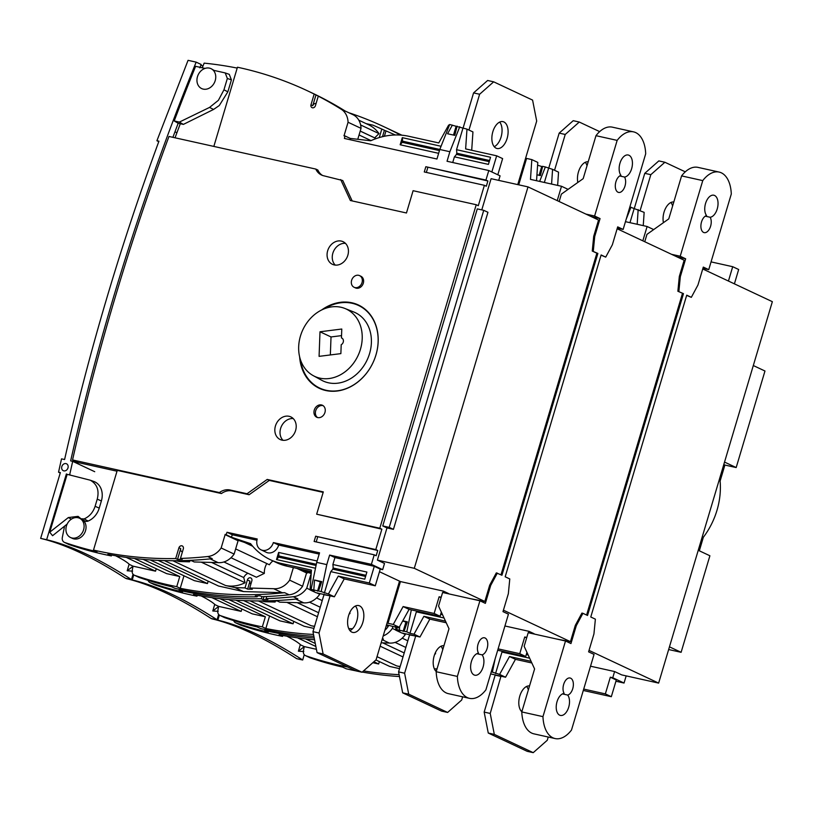 <?xml version="1.0" encoding="UTF-8"?>
<svg xmlns="http://www.w3.org/2000/svg" width="813" height="813" viewBox="0 0 813 813"><rect width="100%" height="100%" fill="white"/><g stroke="black" fill="none" stroke-linecap="round" stroke-linejoin="round"><path stroke-width="1.22" d="M71.381 519.151L68.322 517.566L49.735 532.2L52.571 535.716L67.174 524.05M68.322 517.566L78.089 516.357L80.965 518.765L84.156 518.907C89.471 516.529 93.119 512.322 95.111 506.286L97.245 499.131C99.41 490.381 97.082 484.07 90.263 480.198L67.174 474.335L49.735 532.2M67.174 474.335L70.67 475.117M133.037 574.202L131.482 579.567C99.298 558.775 71.026 545.493 46.646 539.72L66.392 473.928M129.125 564.151L127.204 570.777L132.61 571.133M90.263 480.198L94.369 481.672A17.693 14.329 114.9 0 1 101.371 500.971L99.237 508.125A17.693 14.319 114.9 0 1 88.119 521.062A5.305 4.299 114.9 0 1 84.715 520.92L80.965 518.765M79.847 517.759A10.62 8.597 -65.1 0 0 77.54 517.637M69.694 474.66L72.682 461.337L70.64 460.89A2125.843 1742.31 -64.8 0 1 87.072 392.74A2125.843 1742.31 115.2 0 1 173.24 120.487A2125.843 1742.31 -64.8 0 1 193.27 69.278A2125.843 1742.31 115.2 0 1 196.157 62.134L188.057 60.335L156.919 140.73L158.759 141.706M94.725 471.703L72.682 461.337M46.646 539.72L40.65 538.389L60.365 472.587L58.546 472.18L60.213 473.064M156.919 140.73L158.952 141.177C120.436 245.75 88.983 351.866 64.593 459.538L61.524 458.857A2129.928 1745.653 -64.8 0 0 58.546 472.18M67.977 467.922A3.811 3.13 115.2 0 1 63.282 470.686A3.811 3.13 115.2 0 1 61.829 466.55A3.811 3.13 115.2 0 1 66.524 463.786A3.811 3.13 115.2 0 1 67.977 467.922M40.65 538.389C65.01 544.151 93.292 557.444 125.476 578.236L131.482 579.567M199.815 67.845L201.177 64.491L196.157 62.134M202.955 66.077L200.923 65.121M174.216 120.944L179.358 122.092L209.551 107.418L218.392 100.314L223.951 89.826L227.345 78.444L225.211 72.926L213.23 70.233A11.006 9.014 115.2 0 1 215.221 80.599A11.006 9.014 115.2 0 1 202.295 88.841A11.006 9.014 115.2 0 1 197.478 76.646A11.006 9.014 115.2 0 1 205.018 68.414L195.618 66.32A2125.843 1742.31 -64.8 0 0 174.216 120.944L178.159 123.261L183.382 124.399L213.565 109.45L219.276 105.538L227.864 91.808L231.41 79.887L229.276 74.359M178.169 123.261L172.895 137.316M133.037 566.234L127.204 570.777M77.113 462.089A2125.843 1742.31 -64.8 0 0 76.839 463.298M179.358 122.092L183.382 124.399M174.968 131.777L176.909 132.783M219.337 615.085L217.843 620.146C242.223 625.919 270.505 639.201 302.69 660.004L304.245 654.628M300.322 644.577L298.401 651.203L303.818 651.559M217.843 620.146L211.908 618.632M211.847 618.815C236.217 624.587 264.489 637.87 296.674 658.662L302.69 660.004M304.245 646.66L298.401 651.203M133.739 574.872L132.245 579.933C156.624 585.706 184.907 598.988 217.091 619.791L218.646 614.415M214.723 604.364L212.803 610.99L218.219 611.346M132.245 579.933L126.3 578.419M126.249 578.602C150.618 584.374 178.89 597.657 211.075 618.449L217.091 619.791M218.636 606.447L212.803 610.99M554.547 170.273L565.228 134.46L579.273 122.041L599.679 131.625M588.206 161.787A13.76 7.754 102.5 0 0 578.45 171.929A13.76 7.754 102.5 0 0 577.83 182.447M579.273 122.041L573.226 120.69L559.171 133.119L548.633 168.474M585.299 162.295A13.76 7.754 -77.5 0 1 587.027 165.73M559.171 133.119L565.228 134.46M462.638 696.822L461.682 700.023L447.628 712.452L408.715 694.17L404.61 673.215L415.687 636.061L409.579 634.923L398.563 671.873L402.669 692.828L441.571 711.111L447.628 712.452M443.939 645.715A13.76 7.754 102.5 0 0 434.183 655.857A13.76 7.754 102.5 0 0 436.235 671.548M441.032 646.233A13.76 7.754 -77.5 0 1 442.76 649.658M436.632 670.227A13.76 7.754 -77.5 0 1 435.555 670.847M398.563 671.873L404.61 673.215M408.715 694.17L402.669 692.828M640.146 210.486L650.827 174.673L664.882 162.254L685.278 171.838M673.804 202A13.76 7.754 102.5 0 0 664.048 212.142A13.76 7.754 102.5 0 0 663.428 222.66M664.882 162.254L658.825 160.903L644.77 173.332L634.231 208.687M670.898 202.508A13.76 7.754 -77.5 0 1 672.625 205.943M644.77 173.332L650.827 174.673M548.236 737.035L547.281 740.247L533.226 752.665L494.314 734.383L490.219 713.438L500.981 676.203M501.225 676.487L495.178 675.136L484.162 712.086L488.267 733.041L494.314 734.383M533.226 752.665L527.18 751.324L488.267 733.041M526.631 686.446A13.76 7.754 -77.5 0 1 528.359 689.881M522.231 710.44A13.76 7.754 -77.5 0 1 521.163 711.06M529.537 685.928A13.76 7.754 102.5 0 0 519.792 696.07A13.76 7.754 102.5 0 0 521.834 711.761M484.162 712.086L490.219 713.438M468.949 130.06L479.619 94.247L493.674 81.828L532.586 100.101L536.692 121.056L517.749 184.602L525.676 158.007L526.448 158.881L518.714 184.825M492.851 131.716A13.76 7.754 102.5 0 0 496.997 148.494A13.76 7.754 102.5 0 0 507.119 138.413A13.76 7.754 102.5 0 0 502.973 121.635A13.76 7.754 102.5 0 0 492.851 131.716M499.69 122.082A13.76 7.754 -77.5 0 1 501.062 137.072A13.76 7.754 -77.5 0 1 494.223 146.706M493.674 81.828L487.627 80.477L473.573 92.906L463.034 128.251M473.573 92.906L479.619 94.247M323.117 653.957L319.011 633.002L330.088 595.848L323.981 594.71L312.964 631.66L317.07 652.615L323.117 653.957L362.029 672.239L376.084 659.81L399.529 581.143L400.443 581.569L388.136 622.839L387.09 622.86L399.529 581.143L379.468 571.722M362.852 622.341A13.76 7.754 102.5 0 0 358.706 605.563A13.76 7.754 102.5 0 0 348.584 615.644A13.76 7.754 102.5 0 0 352.73 632.423A13.76 7.754 102.5 0 0 362.852 622.341M355.423 606.01A13.76 7.754 -77.5 0 1 356.805 621A13.76 7.754 -77.5 0 1 349.956 630.634M362.029 672.239L355.972 670.888L317.07 652.615M312.964 631.66L319.011 633.002M589.029 650.4L658.642 683.103L772.35 301.674L702.737 268.971M677.869 291.257L683.479 293.645L677.869 291.257L679.312 276.501L684.16 260.241L617.138 228.758M481.784 209.886L491.093 178.687L528.003 186.888L598.551 220.028L593.714 236.288L592.26 251.044L596.874 253.209L500.991 574.821M498.715 180.374L500.066 175.832L488.786 170.537L485.94 180.069L487.891 180.984L486.326 186.228L484.385 185.313L478.308 205.699L476.225 204.724L379.793 528.216L381.866 529.192L375.789 549.578L377.74 550.482L376.175 555.736L374.224 554.822L371.389 564.354L382.669 569.659L384.519 563.46L377.384 560.106L386.978 527.922L382.76 525.94L477.282 208.88L483.735 210.323L487.952 212.295L393.431 529.354L386.978 527.922M453.502 135.07L456.123 126.279L466.977 129.135L465.636 148.911L496.662 155.811L502.627 158.606L497.81 174.775M471.703 150.263L472.942 131.93L466.977 129.135M528.003 186.888L414.295 568.307L377.384 560.106M483.735 210.323L389.214 527.373L382.76 525.94M389.214 527.373L393.431 529.354M592.26 251.044L597.88 253.432L501.936 575.258L496.326 572.87L489.69 585.197L484.843 601.457L414.295 568.307M597.88 253.432L596.874 253.209M593.714 236.288L594.72 236.512L600.055 218.585L591.376 216.654M593.277 251.268L594.72 236.512M559.151 201.522L561.356 194.144L583.175 178.657L595.98 135.68L617.158 140.385L594.608 216.024L600.055 218.585M617.158 140.385A32.51 18.323 -77.5 0 1 633.561 131.869A32.51 18.323 -77.5 0 1 645.695 153.799L623.144 229.429L617.697 226.878L612.352 244.794L605.726 257.121L601.122 254.957L505.178 576.783L509.781 578.947L508.338 593.714L502.993 611.63L508.44 614.191L485.9 689.831A32.51 18.323 -77.5 0 1 469.497 698.347A32.51 18.323 -77.5 0 1 457.363 676.426L479.914 600.787L442.597 592.494L438.553 606.081L449 628.744L436.185 671.721L457.363 676.426M503.43 610.187L570.452 641.67L556.214 638.937M605.726 257.121L601.051 255.18M682.473 293.422L586.6 615.035M679.312 276.501L680.318 276.725L685.664 258.798L680.217 256.237L702.757 180.608A32.51 18.323 -77.5 0 1 719.159 172.082A32.51 18.323 -77.5 0 1 731.294 194.012L708.743 269.642L703.296 267.091L697.961 285.007L691.324 297.334L686.721 295.17L590.777 616.996L595.38 619.16L593.937 633.927L588.602 651.843L594.049 654.404L571.498 730.044A32.51 18.323 -77.5 0 1 555.106 738.56A32.51 18.323 -77.5 0 1 542.962 716.639L565.513 641L570.96 643.561L576.305 625.634L582.931 613.307L581.925 613.083L575.289 625.41L570.452 641.67M400.443 581.569L443.4 591.122L448.502 593.52M470.605 598.714L484.843 601.457M448.42 593.785L465.402 597.565M551.001 637.778L534.029 633.998M658.642 683.103L621.732 674.902L614.598 671.548L590.533 666.203M534.1 633.734L528.999 631.335L504.934 625.98M445.483 621.122L423.878 616.325L414 634.201L419.965 637.006L401.642 632.941L395.677 630.136L395.87 627.301M419.965 637.006L429.843 619.12L446.246 622.768M319.926 593.581L319.722 594.283L316.704 592.87M310.718 574.882L306.755 588.195L310.088 589.76M261.491 600.939L265.14 601.752L275.119 602.037L272.518 600.817L277.213 600.949L279.804 602.169L303.737 602.84A19.004 15.579 -64.8 0 0 319.722 594.283M275.455 600.898L275.119 602.037M349.143 613.988L349.936 613.612L349.397 613.358M322.222 600.594L316.592 597.941M349.936 613.612A15.254 12.5 115.2 0 1 349.925 612.189M309.499 602.179L320.241 607.23M318.605 612.728L297.182 602.657M286.847 602.362L317.416 616.721M314.509 626.467L311.105 625.705A37.52 30.752 -64.8 0 0 314.58 626.234M250.018 600.817L304.143 626.254L313.93 628.419M265.14 601.752L263.382 600.929M243.676 600.583L293.056 623.784L279.946 620.868L235.811 600.136M293.778 621.376L293.056 623.784M269.57 616L265.841 628.52L262.335 626.874L265.353 616.762L228.788 599.588M306.755 588.195A19.004 15.579 115.2 0 1 293.29 596.742L297.832 598.876A476.438 390.484 -64.8 0 1 193.464 594.527L196.97 596.163L197.244 595.248M265.353 616.762L252.243 613.845L219.947 598.673M211.908 597.646L241.146 611.386L218.656 606.386L215.089 604.709A141.289 14.624 -163.4 0 0 201.197 595.959M241.868 608.978L241.146 611.386M143.19 559.374L179.754 576.549L176.736 586.661A476.438 390.484 115.2 0 1 134.623 575.33A5 4.095 115.2 0 1 134.287 575.198A5 4.095 115.2 0 1 132.234 570.33A2123.332 1740.257 115.2 0 1 133.047 566.173L129.491 564.496A141.289 14.624 -163.4 0 0 115.588 555.746M348.807 112.722A476.438 390.484 115.2 0 1 384.112 126.818A476.438 390.484 115.2 0 1 400.474 135.08M401.104 135.131A476.438 390.484 -64.8 0 0 399.732 134.419L399.772 134.277A476.438 390.484 115.2 0 0 392.801 130.893L397.333 133.027A476.438 390.484 -64.8 0 1 401.856 135.192M384.112 126.818L388.644 128.942A476.438 390.484 -64.8 0 1 395.626 132.326L393.807 131.472A476.438 390.484 -64.8 0 1 397.913 133.566L399.732 134.419M390.718 129.928A476.438 390.484 115.2 0 1 392.801 130.893M401.581 135.171L399.772 134.277M262.335 626.874A476.438 390.484 115.2 0 1 220.221 615.543A5 4.095 115.2 0 1 219.886 615.411A5 4.095 115.2 0 1 217.843 610.543A2123.332 1740.257 115.2 0 1 218.656 606.386M313.879 636.345A476.438 390.484 -64.8 0 1 260.556 628.551L257.05 626.904A476.438 390.484 -64.8 0 1 224.764 617.677L220.221 615.543M313.513 634.465A476.438 390.484 115.2 0 1 265.841 628.52M224.103 617.362A5 4.095 -64.8 0 0 224.418 617.545A5 4.095 -64.8 0 0 224.764 617.677M384.874 630.299A19.004 15.579 -64.8 0 0 388.197 626.457L388.441 625.654M392.953 626.406L392.354 628.408A19.004 15.579 115.2 0 1 383.197 635.929M314.204 638.022A476.438 390.484 115.2 0 1 264.703 630.492L264.987 629.536M531.082 661.335L509.487 656.538L499.599 674.414L505.564 677.219L490.646 673.906M505.564 677.219L515.452 659.333L531.844 662.981M402.303 633.083L405.321 634.496L405.535 633.805M392.354 628.408L395.687 629.973M381.145 642.829L389.336 643.053A19.004 15.579 -64.8 0 0 405.321 634.496M437.018 668.916L434.345 668.835M400.179 666.457A37.52 30.752 -64.8 0 1 396.714 665.918L400.108 666.68M434.742 654.201L435.534 653.825A15.254 12.5 115.2 0 1 435.524 652.402M615.929 681.243L624.038 683.042L626.173 675.888M309.702 657.585A5 4.095 -64.8 0 0 310.027 657.758A5 4.095 -64.8 0 0 310.363 657.89A476.438 390.484 -64.8 0 0 342.649 667.117L346.155 668.764A476.438 390.484 -64.8 0 0 355.881 670.847M362.242 672.046A476.438 390.484 -64.8 0 0 399.478 676.558M614.598 671.548L612.748 677.747L624.038 683.042M583.704 689.078L605.36 693.895L610.329 677.209L612.748 677.747M691.324 297.334L686.66 295.393M555.106 738.56L533.928 733.854A32.51 18.323 102.5 0 1 521.783 711.934L534.598 668.957L524.151 646.294L528.196 632.707L565.513 641M576.305 625.634L575.289 625.41M683.479 293.645L587.535 615.471L582.931 613.307M678.875 291.481L680.318 276.725M685.664 258.798L676.975 256.867M644.75 241.735L646.955 234.357L668.774 218.88L681.589 175.903L702.757 180.608M568.704 707.168A11.25 6.341 102.5 0 0 567.698 695.064A8.75 4.929 102.5 0 0 572.738 688.692A8.75 4.929 102.5 0 0 570.096 678.012A8.75 4.929 102.5 0 0 563.653 684.424A8.75 4.929 102.5 0 0 564.12 693.387A11.25 6.341 102.5 0 0 557.027 701.7A11.25 6.341 102.5 0 0 560.421 715.43A11.25 6.341 102.5 0 0 568.704 707.168M705.552 203.474A11.25 6.341 102.5 0 0 706.558 215.577A8.75 4.929 102.5 0 0 701.528 221.949A8.75 4.929 102.5 0 0 704.17 232.63A8.75 4.929 102.5 0 0 710.603 226.217A8.75 4.929 102.5 0 0 710.145 217.264A11.25 6.341 102.5 0 0 717.229 208.951A11.25 6.341 102.5 0 0 713.834 195.222A11.25 6.341 102.5 0 0 705.552 203.474M521.783 711.934L542.962 716.639M567.698 695.064L562.454 693.906M680.217 256.237L671.528 254.317M719.159 172.082L697.981 167.376A32.51 18.323 102.5 0 0 681.589 175.903M708.743 269.642L702.92 268.351M705.267 216.177L710.145 217.254M728.438 281.044L732.706 266.705L711.06 261.888M643.246 225.628L644.15 212.366L629.851 206.919M626.173 219.276L630.969 207.173M629.963 222.681L634.14 208.667M638.175 209.561L637.179 224.276M316.42 649.302L304.255 646.599L300.688 644.922A141.289 14.624 -163.4 0 0 286.796 636.173M315.861 646.487L297.507 637.859M239.794 624.74A5 4.095 -64.8 0 0 240.12 624.912A5 4.095 -64.8 0 0 240.455 625.055A476.438 390.484 -64.8 0 0 282.568 636.386L282.843 635.461M305.546 638.886L315.271 643.459M314.56 639.811A476.438 390.484 -64.8 0 1 279.062 634.74L282.568 636.386M382.222 639.221A476.438 390.484 -64.8 0 0 383.431 639.089L382.405 638.612M240.455 625.055L235.912 622.921A476.438 390.484 115.2 0 0 268.209 632.138L264.703 630.492M235.912 622.921A5 4.095 115.2 0 1 235.577 622.778A5 4.095 115.2 0 1 233.687 620.593M389.336 643.053L382.09 639.648M373.878 661.752L378.655 663.997L372.811 662.697M379.376 661.589L378.655 663.997M399.529 668.632L389.752 666.467L375.911 659.963M399.112 674.678A476.438 390.484 115.2 0 1 363.533 670.908M380.138 646.193L403.014 656.945M404.203 652.941L382.781 642.87M395.098 642.402L405.839 647.443M435.534 653.825L434.996 653.571M407.821 640.807L402.191 638.154M347.842 667.077A476.438 390.484 115.2 0 1 305.82 655.756A5 4.095 115.2 0 1 305.485 655.624A5 4.095 115.2 0 1 303.442 650.756A2123.332 1740.257 115.2 0 1 304.255 646.599M698.235 550.289L709.891 555.767L681.111 652.311L669.455 646.833M681.111 652.311L668.652 649.536M753.316 365.535L764.972 371.013L736.182 467.556L724.891 465.046L720.115 481.062A70.03 57.398 -64.8 0 1 703.367 537.241L699.332 550.797M703.367 537.241L702.28 536.722M719.027 480.544L720.115 481.062M723.804 464.538L724.891 465.046M736.182 467.556L724.535 462.079M734.403 283.849L738.671 269.499L732.706 266.705M610.329 677.209L616.295 680.014L611.325 696.7L605.36 693.895M583.297 690.471L611.325 696.7M499.599 674.414L491.276 671.782M492.383 672.026L495.107 658.947M502.617 651.345A18.76 10.569 -77.5 0 1 501.967 652.056L495.564 673.52M529.639 658.205L501.967 652.056M509.487 656.538L515.452 659.333M528.145 654.953L526.296 654.546M352.537 628.734L348.747 628.622M386.287 625.563L388.197 626.457M528.562 632.788L528.999 631.335M498.105 648.865L519.761 653.682L524.731 636.996L526.783 637.453M526.651 637.9L524.731 636.996M497.698 650.258L525.726 656.487L526.946 652.372M525.726 656.487L519.761 653.682M536.55 180.73L537.789 162.397L531.824 159.602L525.92 158.281M531.824 159.602L530.483 179.378L561.509 186.268L557.23 200.618M374.671 137.885L378.98 133.586A37.52 30.752 -64.8 0 0 368.665 124.826L358.807 120.192M379.325 137.56A2.754 2.256 -64.8 0 1 379.437 137.011L381.815 129.054L372.913 125.141L366.135 123.637M395.291 134.978L385.992 130.893L384.386 136.269M357.771 139.277L361.033 128.352A19.004 15.579 -64.8 0 0 352.872 114.633L345.119 110.995M361.033 128.352L348.066 122.255L344.092 135.568L344.834 135.913M213.839 146.411L237.447 67.225A476.438 390.484 115.2 0 1 307.192 90.68L311.735 92.814A476.438 390.484 -64.8 0 1 345.596 111.29L341.064 109.155A19.004 15.579 115.2 0 1 348.066 122.255M344.092 135.568A19.004 15.579 115.2 0 1 343.94 135.781L344.966 135.934L344.417 138.454L436.947 159.013L439.792 149.48L449.874 151.726L459.762 126.737M488.786 170.537L447.038 161.259L449.874 151.726M484.385 185.313L424.274 171.96L425.839 166.716L485.94 180.069M352.171 200.923L342.771 180.537L323.777 175.801A16.26 13.323 -64.8 0 1 321.491 175.019A16.26 13.323 -64.8 0 1 315.8 169.074L168.982 136.452A2123.332 1740.257 115.2 0 0 72.55 459.945L219.368 492.566A16.26 13.323 -64.8 0 1 230.109 489.995L247.03 493.755L267.213 479.436L323.31 491.895L316.664 514.192L379.793 528.216M322.548 175.456A16.26 13.323 115.2 0 1 317.873 170.049L315.8 169.074M307.192 90.68A476.438 390.484 115.2 0 1 314.174 94.064L310.962 104.836A2.754 2.256 -64.8 0 0 315.393 105.822L318.279 96.147A476.438 390.484 115.2 0 1 341.064 109.155M344.966 135.934L350.291 138.423L370.698 140.771A77.53 63.546 115.2 0 1 408.665 136.259L438.776 142.946L448.654 125.06L449.396 125.222M438.644 153.322L400.169 144.775L402.293 137.651L441.063 146.269M350.007 139.694L350.291 138.423M456.123 126.279L449.68 124.501L439.792 149.48M457.058 126.137L454.792 135.364L447.567 133.759L452.384 125.1M462.943 128.23L456.54 149.704A18.76 10.569 -77.5 0 1 456.774 153.2L456.428 154.368A18.76 10.569 -77.5 0 1 454.416 156.828L452.719 162.519M496.662 155.811L491.845 171.97M456.54 149.704L490.544 157.255L488.42 164.389L454.416 156.828M489.243 161.645L456.428 154.368M402.293 137.651A18.76 10.569 -77.5 0 1 402.526 141.157L402.181 142.316A18.76 10.569 -77.5 0 1 400.169 144.775M425.839 166.716L487.891 180.984M427.79 167.63L426.358 172.417M340.688 179.561L350.362 200.516L406.459 212.986L413.106 190.699L476.225 204.724M299.631 356.856A46.016 37.713 -64.8 0 0 319.296 388.309A46.016 37.713 -64.8 0 0 325.789 390.525A46.016 37.713 -64.8 0 0 375.972 354.905A46.016 37.713 -64.8 0 0 358.431 305.007A46.016 37.713 -64.8 0 0 351.938 302.792A46.016 37.713 -64.8 0 0 321.663 309.956M354.092 287.274L355.383 287.883A6.443 5.274 -64.8 0 0 356.297 288.198A6.443 5.274 -64.8 0 0 363.32 283.209A6.443 5.274 -64.8 0 0 360.86 276.227L359.57 275.617A6.443 5.274 115.2 0 1 361.836 283.158A6.443 5.274 115.2 0 1 354.996 287.589A6.443 5.274 115.2 0 1 354.092 287.274A6.443 5.274 115.2 0 1 351.816 279.743A6.443 5.274 115.2 0 1 358.655 275.312A6.443 5.274 115.2 0 1 359.57 275.617M327.669 250.76A12.51 10.254 -64.8 0 0 332.436 264.316A12.51 10.254 -64.8 0 0 334.204 264.926A12.51 10.254 -64.8 0 0 347.842 255.241A12.51 10.254 -64.8 0 0 343.066 241.685A12.51 10.254 -64.8 0 0 341.308 241.085A12.51 10.254 -64.8 0 0 327.669 250.76M275.434 425.982A12.51 10.254 -64.8 0 0 280.2 439.538A12.51 10.254 -64.8 0 0 281.969 440.138A12.51 10.254 -64.8 0 0 295.607 430.463A12.51 10.254 -64.8 0 0 290.841 416.896A12.51 10.254 -64.8 0 0 289.072 416.297A12.51 10.254 -64.8 0 0 275.434 425.982M314.265 410.077A6.626 5.437 -64.8 0 0 316.785 417.262A6.626 5.437 -64.8 0 0 317.72 417.577A6.626 5.437 -64.8 0 0 324.946 412.455A6.626 5.437 -64.8 0 0 322.426 405.26A6.626 5.437 -64.8 0 0 321.491 404.945A6.626 5.437 -64.8 0 0 314.265 410.077M316.664 514.192L381.866 529.192M68.597 544.314A5 4.095 -64.8 0 0 68.912 544.486A5 4.095 -64.8 0 0 69.257 544.619A476.438 390.484 -64.8 0 0 111.371 555.95L107.865 554.303A476.438 390.484 -64.8 0 0 212.234 558.663L207.691 556.529A19.004 15.579 115.2 0 0 221.146 547.982L225.12 534.669A19.004 15.579 115.2 0 0 225.11 534.405L226.085 534.71L227.01 532.271L257.233 538.989A10 8.201 115.2 0 0 261.044 549.832A10 8.201 115.2 0 0 273.361 542.576L319.55 552.83L316.704 562.372L326.785 564.608L329.631 555.076L371.389 564.354M207.691 556.529A476.438 390.484 115.2 0 1 180.466 558.429L183.352 548.755A2.754 2.256 -64.8 0 0 178.921 547.769L175.699 558.541A476.438 390.484 115.2 0 1 93.505 550.066L117.255 470.392L221.441 493.542A16.26 13.323 115.2 0 1 232.193 490.971L249.103 494.731L269.286 480.412L267.213 479.436M323.168 492.383L269.286 480.412M374.224 554.822L314.123 541.458L315.688 536.214L375.789 549.578M221.146 547.982L234.124 554.07L238.087 540.757L225.12 534.669M225.11 534.405L236.39 539.7L251.451 544.751M316.704 562.372L311.094 589.364L314.275 590.858L310.078 589.923L311.42 570.137L281.318 563.45A77.53 63.546 115.2 0 1 270.383 559.72A77.53 63.546 115.2 0 1 250.587 543.663L231.4 537.22L226.085 534.71M231.4 537.22L232.325 534.771L227.01 532.271M232.325 534.771L256.928 540.239M261.044 549.832L266.359 552.332A10 8.201 -64.8 0 0 278.686 545.066L319.184 554.07M273.361 542.576L278.686 545.066M315.485 568.236L276.511 559.568L278.635 552.444L317.111 561M310.078 589.923L316.044 592.718L334.367 596.793L344.245 578.907L375.271 585.807L380.25 569.12L382.669 569.659M270.383 559.72L276.349 562.525A77.53 63.546 -64.8 0 0 287.284 566.255L311.328 571.59M311.094 589.364L321.186 591.6L326.785 564.608M329.631 555.076L334.946 557.576L374.285 566.315L369.305 583.002L338.279 576.102L328.401 593.988L321.186 591.6M328.401 593.988L334.367 596.793M320.312 581.844L314.529 580.025L321.755 581.63L320.312 581.844L317.537 591.142M321.755 581.63L318.472 591M313.808 589.964L314.529 580.025M333.117 568.002A18.76 10.569 -77.5 0 0 332.883 564.496L334.946 557.576M365.921 575.319L333.117 568.013L332.781 569.171A18.76 10.569 -77.5 0 1 330.759 571.63L324.357 593.094M374.285 566.315L380.25 569.12M369.305 583.002L375.271 585.807M332.883 564.496L366.897 572.057L364.773 579.181L330.759 571.63M338.279 576.102L344.245 578.907M365.586 576.447L332.781 569.171M278.635 552.444A18.76 10.569 -77.5 0 1 278.869 555.94L278.524 557.108A18.76 10.569 -77.5 0 1 276.511 559.568M177.783 560.716L179.541 561.539L175.893 560.726M179.541 561.539L189.51 561.824L189.856 560.685M189.51 561.824L186.919 560.604L191.614 560.736L194.205 561.956L218.138 562.626A19.004 15.579 -64.8 0 0 234.124 554.07M244.54 542.434L252.721 546.275M235.658 548.927L269.418 564.781A11.758 9.634 115.2 0 1 272.975 560.94M164.409 560.604L218.545 586.031L243.473 591.579L282.081 592.667L273.646 588.703A19.004 15.579 115.2 0 0 289.631 580.147L293.371 567.606M273.646 588.703L249.713 588.033L252.315 589.252L247.619 589.12L245.028 587.901L247.396 579.933A2.754 2.256 -64.8 0 1 251.837 580.919L249.713 588.033M245.028 587.901L235.048 587.616L225.506 585.492A37.52 30.752 -64.8 0 0 245.079 582.738L243.727 577.545A8.008 6.555 115.2 0 1 247.955 573.277M223.89 561.966L256.41 577.24L264.337 573.389A15.254 12.5 115.2 0 1 265.058 567.596A15.254 12.5 115.2 0 1 266.806 563.561M289.631 580.147L302.599 586.244L306.572 572.931L296.887 568.389M282.081 592.667A19.004 15.579 -64.8 0 0 284.601 592.667L289.143 594.801A19.004 15.579 -64.8 0 0 302.599 586.244M138.505 577.149A5 4.095 -64.8 0 0 138.82 577.321A5 4.095 -64.8 0 0 139.165 577.464A476.438 390.484 -64.8 0 0 171.452 586.691L174.947 588.338A476.438 390.484 -64.8 0 0 257.152 596.803L257.426 595.909M179.388 589.323L179.104 590.279A476.438 390.484 115.2 0 0 261.308 598.754L261.918 596.691A476.438 390.484 -64.8 0 0 289.143 594.801M306.572 572.931A19.004 15.579 -64.8 0 0 306.562 572.677L307.538 572.972L307.771 572.352M293.29 596.742A476.438 390.484 115.2 0 1 266.075 598.642L266.705 596.508M414 634.201L409.965 633.307L416.358 611.843L444.04 617.992M423.878 616.325L429.843 619.12M397.11 627.575L396.703 629.577L406.785 631.813L411.337 609.872M409.965 633.307L406.785 631.813M396.703 629.577L399.874 631.071L395.677 630.136M402.77 620.817L407.364 621.843L405.911 622.057L403.146 631.355M407.364 621.843L404.081 631.213M405.911 622.057L402.659 621.03M399.407 630.177L399.681 626.417M417.018 611.132A18.76 10.569 -77.5 0 1 416.358 611.843M442.536 614.74L440.697 614.333M303.737 602.84L295.759 599.1M154.196 584.527A5 4.095 -64.8 0 0 154.521 584.699A5 4.095 -64.8 0 0 154.856 584.832A476.438 390.484 -64.8 0 0 196.97 596.163M261.308 598.754L263.117 599.608A476.438 390.484 115.2 0 0 267.884 599.496L266.075 598.642M154.521 584.699L149.978 582.565A5 4.095 115.2 0 0 150.314 582.708A476.438 390.484 115.2 0 0 182.6 591.925L179.104 590.279M149.978 582.565A5 4.095 115.2 0 1 148.088 580.38M156.269 568.765L155.547 571.173L133.047 566.173M179.754 576.549L166.645 573.632L134.348 558.46M155.547 571.173L126.3 557.433M111.371 555.95L111.645 555.035M93.505 550.066L97.001 551.712A476.438 390.484 115.2 0 1 64.715 542.484A5 4.095 115.2 0 1 64.379 542.352A5 4.095 115.2 0 1 62.327 537.484A2123.332 1740.257 115.2 0 1 64.573 526.133M77.855 463.766A2123.332 1740.257 115.2 0 1 78.129 462.567L117.011 471.205M72.55 459.945L78.129 462.567M175.039 137.793A2123.332 1740.257 115.2 0 1 180.313 123.728M202.254 67.794A2123.332 1740.257 115.2 0 1 204.144 63.14A476.438 390.484 115.2 0 1 237.183 68.089M316.044 103.647A2.754 2.256 -64.8 0 0 312.771 105.69L315.983 94.918L314.174 94.064M315.983 94.918A476.438 390.484 115.2 0 1 320.098 97.001L318.279 96.147M381.815 129.054L385.972 130.954M384.458 136.056A2.754 2.256 -64.8 0 0 383.228 136.523M384.407 130.273L382.486 136.696M378.98 133.586L360.616 124.958M360.23 131.056L374.63 137.824M360.21 131.096L376.155 138.586M359.061 134.978L371.053 140.608M197.478 76.646A11.006 9.014 115.2 0 1 211.624 68.973A11.006 9.014 115.2 0 1 215.221 80.599A11.006 9.014 115.2 0 1 202.295 88.841A11.006 9.014 115.2 0 1 197.478 76.646M221.441 493.542L219.368 492.566M249.103 494.731L247.03 493.755M175.699 558.541L177.519 559.395A476.438 390.484 115.2 0 0 182.285 559.283L180.466 558.429M70.497 537.484L72.438 538.399A10.63 8.709 -64.8 0 0 73.942 538.907A10.63 8.709 -64.8 0 0 85.223 531.59A10.63 8.709 -64.8 0 0 81.483 519.151L79.532 518.237A10.63 8.709 115.2 0 1 83.282 530.676A10.63 8.709 115.2 0 1 71.991 537.993A10.63 8.709 115.2 0 1 70.497 537.484A10.63 8.709 115.2 0 1 66.747 525.046A10.63 8.709 115.2 0 1 78.038 517.729A10.63 8.709 115.2 0 1 79.532 518.237M177.519 559.395L180.73 548.623A2.754 2.256 -64.8 0 0 182.447 551.773M218.138 562.626L210.161 558.877M208.169 581.163L207.457 583.571L158.078 560.37M207.457 583.571L194.348 580.655L150.212 559.923M284.601 592.667A476.438 390.484 115.2 0 1 180.232 588.307L183.972 575.787M243.473 591.579L235.048 587.616M201.248 562.149L245.079 582.738M243.727 577.545L211.583 562.444M264.337 573.389L230.994 557.728M247.619 589.12L249.987 581.153A2.754 2.256 -64.8 0 0 250.902 584.069M257.152 596.803L255.343 595.949A476.438 390.484 -64.8 0 0 260.109 595.838L261.918 596.691M176.736 586.661L180.232 588.307M264.012 596.62L263.117 599.608M297.965 568.622L306.562 572.667M442.963 592.575L443.4 591.122M398.644 627.128L398.36 627.86L395.179 626.366L399.213 627.26L409.091 609.374L403.126 606.569L434.152 613.469L439.132 596.783L441.185 597.24M403.126 606.569L393.248 624.455L387.029 623.073M311.247 572.728L301.156 569.334M441.053 597.677L439.132 596.783M386.521 624.791L398.36 627.86M399.213 627.26L393.248 624.455M307.538 572.972L302.212 570.492L311.196 573.5M409.091 609.374L440.118 616.264L441.347 612.159M440.118 616.264L434.152 613.469M315.688 536.214L377.74 550.482M317.629 537.129L316.206 541.925M355.576 304.265A46.016 37.713 115.2 0 1 359.712 305.647M320.607 388.888A46.016 37.713 115.2 0 1 316.897 386.592M324.641 308.655A45.64 37.408 115.2 0 1 352.09 303.279A45.64 37.408 115.2 0 1 358.533 305.475A45.64 37.408 115.2 0 1 374.6 358.879A45.64 37.408 115.2 0 1 326.155 390.291A45.64 37.408 115.2 0 1 319.712 388.096L322.05 389.193A45.64 37.408 -64.8 0 0 324.448 390.199M363.167 307.771A45.64 37.408 -64.8 0 0 360.87 306.562L358.533 305.475M319.712 388.096A45.64 37.408 115.2 0 1 300.536 359.966M313.269 375.657L321.684 380.26A37.764 30.955 -64.8 0 0 328.391 382.781A37.764 30.955 -64.8 0 0 368.807 355.901A37.764 30.955 -64.8 0 0 353.767 311.989L344.844 308.442A37.185 30.467 115.2 0 1 359.661 351.683A37.185 30.467 115.2 0 1 319.865 378.136A37.185 30.467 115.2 0 1 313.269 375.657A37.185 30.467 115.2 0 1 301.877 331.989A37.185 30.467 115.2 0 1 341.003 307.263A37.185 30.467 115.2 0 1 344.844 308.442M341.785 329.031L319.997 331.775L319.082 356.358L340.871 353.625L341.206 344.722A3.75 3.079 -64.8 0 0 343.401 341.287A3.75 3.079 -64.8 0 0 341.806 338.076A3.75 3.079 -64.8 0 0 341.46 337.944L341.785 329.031M319.997 331.775L331.023 336.948L341.541 335.627M330.352 354.946L331.023 336.948M342.131 338.259L341.46 337.944M335.241 265.089A12.51 10.254 115.2 0 1 332.852 253.199A12.51 10.254 115.2 0 1 345.454 243.351M283.005 440.3A12.51 10.254 115.2 0 1 280.627 428.41A12.51 10.254 115.2 0 1 293.219 418.573M317.527 417.536A6.626 5.437 115.2 0 1 315.688 410.748A6.626 5.437 115.2 0 1 323.107 405.667M567.2 189.998L567.474 189.073L561.509 186.268M557.647 185.415L558.541 172.153L552.576 169.348L551.58 184.063M539.639 181.411L545.36 166.96L552.576 169.348M544.364 182.468L548.541 168.454M545.36 166.96L542.657 166.35L540.401 175.578L536.946 174.805M537.596 165.232L537.545 166.116M539.1 175.283L541.722 166.492L537.982 165.313M542.657 166.35L541.722 166.492M479.914 600.787L485.361 603.348L490.696 585.421L489.69 585.197M490.696 585.421L497.332 573.094M483.105 666.955A11.25 6.341 102.5 0 0 482.099 654.851A8.75 4.929 102.5 0 0 487.129 648.479A8.75 4.929 102.5 0 0 484.497 637.799A8.75 4.929 102.5 0 0 478.054 644.211A8.75 4.929 102.5 0 0 478.522 653.174A11.25 6.341 102.5 0 0 471.428 661.487A11.25 6.341 102.5 0 0 474.822 675.207A11.25 6.341 102.5 0 0 483.105 666.955M619.953 163.261A11.25 6.341 102.5 0 0 620.959 175.364A8.75 4.929 102.5 0 0 615.929 181.736A8.75 4.929 102.5 0 0 618.561 192.417A8.75 4.929 102.5 0 0 625.004 186.004A8.75 4.929 102.5 0 0 624.536 177.051A11.25 6.341 102.5 0 0 631.63 168.738A11.25 6.341 102.5 0 0 628.236 155.009A11.25 6.341 102.5 0 0 619.953 163.261M436.185 671.721A32.51 18.323 102.5 0 0 448.319 693.641L469.497 698.347M482.099 654.851L476.855 653.693M594.608 216.024L585.929 214.093M633.561 131.869L612.382 127.163A32.51 18.323 102.5 0 0 595.98 135.68M623.144 229.429L617.321 228.138M619.658 175.964L624.536 177.041M642.829 240.831L647.107 226.492L625.461 221.675M652.798 230.211L653.073 229.286L647.107 226.492M88.119 521.062L84.156 518.907M99.237 508.125L95.111 506.286M97.245 499.131L101.371 500.971M227.345 78.444L231.41 79.887M209.551 107.418L213.565 109.45M223.951 89.826L227.864 91.808M311.105 625.705L258.392 600.949M396.714 665.918L377.019 656.67M310.363 657.89L305.82 655.756M527.515 653.601L526.641 653.408M456.774 153.21L489.578 160.517M402.181 142.316L439.457 150.598M402.526 141.157L439.803 149.45M281.318 563.45L287.284 566.255M278.869 555.96L316.308 564.283M278.524 557.108L316.064 565.462M441.916 613.388L441.042 613.195M150.314 582.708L154.856 584.832M139.165 577.464L134.623 575.33M379.437 137.011L380.108 137.326M310.962 104.836L312.771 105.69M230.109 489.995L232.193 490.971M64.715 542.484L69.257 544.619M180.73 548.623L178.921 547.769M225.506 585.492L172.793 560.726M249.987 581.153L247.396 579.933M225.394 72.997L229.236 74.349M240.12 624.912L235.577 622.778M305.485 655.624L310.027 657.758M219.886 615.411L224.418 617.545M134.287 575.198L138.82 577.321M214.104 70.426L211.624 68.973M68.912 544.486L64.379 542.352"/></g></svg>
